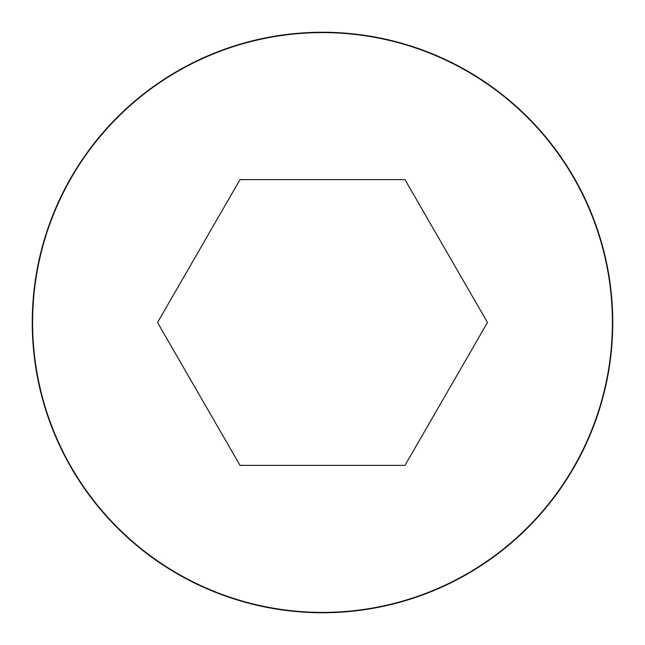 <?xml version="1.0" encoding="UTF-8"?>
<svg xmlns="http://www.w3.org/2000/svg" width="645" height="645" viewBox="0 0 645 645"><rect width="100%" height="100%" fill="white"/><g stroke="black" fill="none" stroke-linecap="round" stroke-linejoin="round"><path stroke-width="0.97" d="M322.5 32.25A290.25 290.25 0 0 0 71.135 467.625A290.25 290.25 0 0 0 573.865 467.625A290.25 290.25 0 0 0 322.5 32.25A290.25 290.25 0 0 0 71.135 467.625A290.25 290.25 0 0 0 573.865 467.625A290.25 290.25 0 0 0 322.5 32.25M404.987 465.368L487.467 322.5L404.987 179.633L240.013 179.633L157.533 322.5L240.013 465.368L404.987 465.368M322.5 32.605A289.895 289.895 0 0 0 71.442 467.448A289.895 289.895 0 0 0 573.558 467.448A289.895 289.895 0 0 0 322.5 32.605"/></g></svg>
